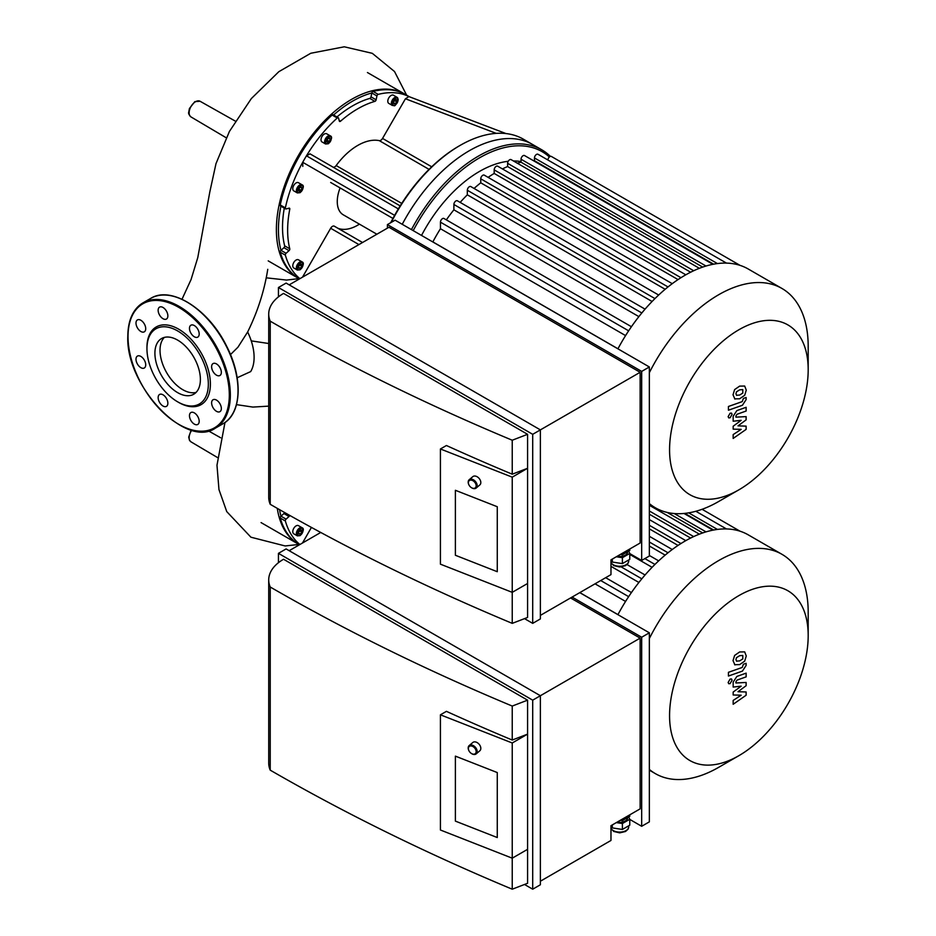 <?xml version="1.0" encoding="UTF-8"?>
<svg xmlns="http://www.w3.org/2000/svg" width="936" height="936" viewBox="0 0 936 936"><rect width="100%" height="100%" fill="white"/><g stroke="black" fill="none" stroke-linecap="round" stroke-linejoin="round"><path stroke-width="1.4" d="M713.642 530.022L684.824 513.373M579.84 592.605L617.959 614.613M625.564 601.438L595.05 583.818M702.702 532.935L667.192 512.437M638.89 582.461L610.974 566.35M690.639 538.06L649.35 514.227M652.088 567.321L629.776 554.44M678.038 545.431L649.35 528.863M665.157 555.118L649.35 546.004M808.189 635.626A98.023 56.593 120 0 0 738.878 595.612A98.023 56.593 120 0 0 669.568 715.654A98.023 56.593 120 0 0 738.878 755.68A98.023 56.593 120 0 0 808.189 635.626L808.189 612.273A126.617 73.102 120 0 0 781.969 554.311L748.262 534.854A126.617 73.102 120 0 0 739.931 531.168A126.617 73.102 120 0 0 726.184 528.934A126.617 73.102 120 0 0 712.448 530.256A126.617 73.102 120 0 0 698.701 534.421A126.617 73.102 120 0 0 684.953 541.125A126.617 73.102 120 0 0 671.217 550.286A126.617 73.102 120 0 0 657.47 561.986A126.617 73.102 120 0 0 643.722 576.553A126.617 73.102 120 0 0 629.986 594.652A126.617 73.102 120 0 0 617.924 614.671M781.969 554.311A126.617 73.102 120 0 0 649.35 638.539M649.35 769.427A126.617 73.102 120 0 0 655.352 773.627A126.617 73.102 120 0 0 718.661 767.344L738.878 755.68M302.48 543.02L311.431 527.424M297.332 535.86L293.752 533.789A4.703 2.714 -60 0 1 292.781 531.636A4.703 2.714 -60 0 1 294.828 526.909A4.703 2.714 -60 0 1 298.455 525.646L302.035 527.717A4.703 2.714 120 0 0 298.409 528.969A4.703 2.714 120 0 0 296.361 533.707A4.703 2.714 120 0 0 297.332 535.86L300.14 535.614C303.615 531.192 304.247 528.559 302.035 527.717M301.731 532.221L300.199 534.128L298.666 533.988L298.666 531.94L300.199 530.033L301.731 530.174L301.731 532.221L299.684 530.677M298.666 532.315L299.684 531.04M300.199 534.128L298.666 533.239M299.438 544.74L299.461 544.764A106.353 61.402 -60 0 1 280.25 518.053A1.451 0.831 120 0 1 280.964 516.181A1.451 0.831 -60 0 1 280.964 516.169L283.936 513.536L289.048 516.496A1.451 0.831 120 0 0 289.727 515.42M289.048 516.496L286.088 519.129L280.964 516.169M299.906 544.506A106.353 61.402 -60 0 1 285.363 521.001A1.451 0.831 -60 0 1 286.088 519.129M283.936 513.536A1.451 0.831 120 0 0 284.591 512.519M280.964 516.181A104.914 60.571 -60 0 1 279.56 509.664M277.29 508.365A106.353 61.402 120 0 0 278.951 516.461A106.353 61.402 120 0 0 298.42 544.155A106.353 61.402 120 0 0 298.923 544.448L285.141 545.957L250.918 537.205L226.758 511.618L218.965 489.586L216.976 465.239L224.979 422.475M330.7 182.497A3.615 2.094 -60 0 1 330.665 182.473L392.933 218.427M302.796 166.386L302.714 162.302A106.353 61.402 -60 0 1 306.458 155.821L310.027 153.855L400.163 205.897M391.26 222.37A126.617 73.102 -60 0 1 460.056 145.443L459.026 146.028A125.167 72.271 120 0 0 398.338 208.892A125.167 72.271 120 0 0 394.618 215.339A125.167 72.271 120 0 0 390.721 222.686M332.947 167.088A3.615 2.094 120 0 0 336.164 165.555A54.265 31.333 -60 0 1 379.302 140.646A3.615 2.094 120 0 0 382.543 138.423L405.44 98.771L408.903 96.572L505.99 133.567L409.009 96.619M378.202 94.372L373.078 91.412A1.451 0.831 120 0 0 371.814 92.968L376.927 95.928A1.451 0.831 -60 0 1 378.202 94.372A106.353 61.402 -60 0 1 408.95 96.583M376.927 95.928L376.132 99.813L371.019 96.864L371.814 92.98A1.451 0.831 -60 0 1 371.814 92.968A104.914 60.571 -60 0 0 333.567 115.011M336.948 116.953A99.122 57.225 -60 0 1 369.779 98.42L374.903 101.369A1.451 0.831 120 0 0 376.132 99.813M374.903 101.369A99.122 57.225 120 0 0 340.564 121.189L339.136 120.37M398.338 208.892L306.458 155.821A106.353 61.402 -60 0 1 337.264 117.994A1.451 0.831 -60 0 1 338.27 117.725A1.451 0.831 -60 0 1 338.54 118.1L339.323 121.06A1.451 0.831 120 0 0 339.592 121.446A1.451 0.831 120 0 0 340.564 121.189M392.348 105.452L388.768 103.381A4.703 2.714 -60 0 1 388.768 97.952A4.703 2.714 -60 0 1 393.471 95.238L397.051 97.309A4.703 2.714 120 0 0 392.348 100.023A4.703 2.714 120 0 0 392.348 105.452C394.641 105.043 394.267 108.564 398.233 99.754L397.051 97.309A4.703 2.714 120 0 1 398.022 99.462M325.576 144.004L321.996 141.933A4.703 2.714 -60 0 1 321.27 138.165A4.703 2.714 -60 0 1 324.347 134.023A4.703 2.714 -60 0 1 326.699 133.789L330.279 135.849A4.703 2.714 120 0 0 327.928 136.083A4.703 2.714 120 0 0 324.862 140.236A4.703 2.714 120 0 0 325.576 144.004L328.384 143.746C331.859 139.324 332.491 136.691 330.279 135.849M302.48 277.185L330.665 228.267A3.615 2.094 -60 0 1 334.292 226.173A3.615 2.094 -60 0 1 334.421 226.266L362.536 242.506L334.292 226.173M337.837 228.232A43.407 25.061 120 0 0 359.436 224.149M297.332 192.921L293.752 190.85A4.703 2.714 -60 0 1 293.026 187.083A4.703 2.714 -60 0 1 296.104 182.941A4.703 2.714 -60 0 1 298.455 182.707L302.035 184.778A4.703 2.714 120 0 0 299.684 185.012A4.703 2.714 120 0 0 296.618 189.154A4.703 2.714 120 0 0 297.332 192.921L300.14 192.664C303.615 188.253 304.247 185.62 302.035 184.778M299.309 191.424L298.42 190.16L299.309 187.879L301.088 186.861L301.965 188.124L301.088 190.406L299.309 191.424M327.553 142.506L326.664 141.242L327.553 138.961L329.332 137.943L330.209 139.195L329.332 141.488L327.553 142.506M393.682 101.533L395.214 99.626L396.747 99.766L396.747 101.813L395.214 103.721L393.682 103.58L393.682 101.533M298.724 189.4L299.625 187.703M301.088 190.406L299.04 189.224M301.965 188.124L300.433 187.235M326.968 140.482L327.869 138.774M329.332 141.488L327.284 140.306M330.209 139.195L328.676 138.317M395.214 103.721L393.682 102.831M393.682 101.907L394.7 100.269M396.747 101.813L394.7 100.632M297.332 270.024L293.752 267.953A4.703 2.714 -60 0 1 292.781 265.801A4.703 2.714 -60 0 1 294.828 261.062A4.703 2.714 -60 0 1 298.455 259.81L302.035 261.869A4.703 2.714 120 0 0 298.409 263.133A4.703 2.714 120 0 0 296.361 267.871A4.703 2.714 120 0 0 297.332 270.024L300.14 269.767C303.615 265.344 304.247 262.712 302.035 261.869M301.731 266.374L300.199 268.293L298.666 268.152L298.666 266.105L300.199 264.198L301.731 264.338L301.731 266.374L299.684 264.829M298.666 266.467L299.684 265.192M300.199 268.293L298.666 267.404M288.346 208.342L289.774 209.161A1.451 0.831 120 0 0 289.505 208.19A1.451 0.831 120 0 0 289.048 208.155L286.088 208.95A1.451 0.831 -60 0 1 285.62 208.904A1.451 0.831 -60 0 1 285.363 207.897A106.353 61.402 -60 0 1 302.714 162.302L394.618 215.339M289.774 209.161A99.122 57.225 120 0 0 289.774 248.8L284.661 245.852A99.122 57.225 -60 0 1 284.298 208.143M289.048 250.649L286.088 253.282L280.964 250.333L283.936 247.701L289.048 250.649A1.451 0.831 120 0 0 289.774 248.8M299.906 278.659A106.353 61.402 -60 0 1 285.363 255.165A1.451 0.831 -60 0 1 286.088 253.282M340.107 187.925A28.946 16.708 120 0 0 337.264 201.568A28.946 16.708 120 0 0 343.266 214.812L376.88 234.222M280.917 206.189A104.914 60.571 -60 0 0 280.964 250.333A1.451 0.831 120 0 0 280.25 252.205L285.363 255.165M299.438 278.905L299.461 278.916A106.353 61.402 -60 0 1 280.25 252.205M333.415 115.14A1.451 0.831 120 0 0 333.157 114.765A1.451 0.831 120 0 0 332.151 115.046L337.264 117.994M285.363 207.897L280.25 204.949A1.451 0.831 120 0 0 280.507 205.955L285.62 208.904M280.25 204.949A106.353 61.402 -60 0 1 332.151 115.046M369.779 98.42A1.451 0.831 120 0 0 371.019 96.864M283.936 247.701A1.451 0.831 120 0 0 284.661 245.852M373.078 91.412A106.353 61.402 -60 0 1 405.791 94.688L409.36 96.747M460.056 145.443A126.617 73.102 -60 0 1 523.364 139.172L532.572 144.483A126.617 73.102 120 0 0 402.234 224.301A126.617 73.102 120 0 1 532.572 144.483L541.78 149.807A126.617 73.102 120 0 0 411.442 229.612M405.276 94.396A106.353 61.402 120 0 0 404.773 94.091A106.353 61.402 120 0 0 313.993 132.701A106.353 61.402 120 0 0 278.951 250.626A106.353 61.402 120 0 0 298.42 278.308A106.353 61.402 120 0 0 298.923 278.6M746.121 691.973L738.001 691.716L746.121 685.714L746.121 682.461L735.907 682.987L735.907 681.829L737.065 680.098L746.132 676.868L746.132 673.136L736.854 676.447L733.169 682.122L733.169 687.059L741.172 686.17L733.169 692.067L733.169 694.98L741.172 695.202L733.169 700.432L733.169 704.282L746.121 695.237L746.121 691.973M736.503 661.132L739.639 660.886L742.798 658.921L742.798 655.446L739.639 655.703L736.503 657.669L735.93 659.611L736.655 661.237M734.62 664.7L739.639 664.618L744.682 661.144L746.273 655.972L744.682 651.877L739.639 651.971L734.62 655.434L733.028 660.64L734.935 664.911M728.43 676.049L742.423 671.112L746.121 665.438L746.121 663.32L743.395 664.279L742.225 667.45L728.43 672.317L728.43 676.049M732.069 680.203L731.496 678.939L730.103 679.08L728.149 682.473L728.723 683.736L730.103 683.608L732.069 680.203M746.121 426.137L738.001 425.868L746.121 419.878L746.121 416.614L735.907 417.152L735.907 415.982L737.065 414.25L746.132 411.033L746.132 407.3L736.854 410.6L733.169 416.286L733.169 421.223L741.172 420.334L733.169 426.231L733.169 429.144L741.172 429.355L733.169 434.596L733.169 438.446L746.121 429.39L746.121 426.137M736.503 395.296L739.639 395.05L742.798 393.073L742.798 389.598L739.639 389.856L736.503 391.821L735.93 393.775L736.655 395.39M734.62 398.865L739.639 398.783L744.682 395.308L746.273 390.125L744.682 386.041L739.639 386.123L734.62 389.587L733.028 394.805L734.935 399.075M728.43 410.214L742.423 405.265L746.121 399.602L746.121 397.484L743.395 398.443L742.225 401.614L728.43 406.481L728.43 410.214M732.069 414.367L731.496 413.104L730.103 413.232L728.149 416.625L728.723 417.901L730.103 417.76L732.069 414.367M521.036 161.554A108.529 62.653 120 0 0 513.443 160.98M508.213 161.296A108.529 62.653 120 0 0 421.528 235.439M713.642 264.174L534.468 160.723A119.387 68.925 120 0 0 533.497 160.723M625.564 335.591L440.458 228.723A119.387 68.925 120 0 0 432.853 241.897L617.959 348.777M702.702 267.099L521.036 162.209A119.387 68.925 120 0 0 517.234 163.168M638.89 316.625L453.89 209.816A119.387 68.925 120 0 0 446.343 219.866M690.639 272.212L507.604 166.549A119.387 68.925 120 0 0 502.421 168.925M652.088 301.486L467.321 194.817A119.387 68.925 120 0 0 460.161 202.398M678.038 279.595L494.185 173.441A119.387 68.925 120 0 0 488.112 177.36M665.157 289.282L480.753 182.812A119.387 68.925 120 0 0 474.061 188.44M467.321 194.817L467.321 190.254A2.89 1.673 -60 0 1 468.585 187.34A2.89 1.673 -60 0 1 470.808 186.568L658.663 295.027M480.753 182.812L480.753 178.823A2.89 1.673 -60 0 1 482.017 175.909A2.89 1.673 -60 0 1 484.24 175.126L672.247 283.678M494.185 173.441L494.185 169.872A2.89 1.673 120 0 1 495.436 166.959A2.89 1.673 120 0 1 497.671 166.175L685.807 274.798M699.367 268.316L511.103 159.623A2.89 1.673 120 0 0 508.868 160.395A2.89 1.673 120 0 0 507.604 163.309L507.604 166.549M712.916 264.315L524.534 155.551A2.89 1.673 120 0 0 522.3 156.324A2.89 1.673 120 0 0 521.036 159.237L521.036 162.209M726.476 263.11L537.966 154.264A2.89 1.673 120 0 0 535.731 155.048A2.89 1.673 120 0 0 534.468 157.962L534.468 160.723M740.037 265.368L551.386 156.452A2.89 1.673 120 0 0 549.21 157.178A2.89 1.673 120 0 0 547.899 160.009M440.458 228.723L440.458 222.171A2.89 1.673 -60 0 1 441.722 219.258A2.89 1.673 -60 0 1 443.956 218.486L631.426 326.711M453.89 209.816L453.89 204.481A2.89 1.673 -60 0 1 455.153 201.568A2.89 1.673 -60 0 1 457.388 200.795L645.068 309.149M808.189 369.79A98.023 56.593 120 0 0 738.878 329.764A98.023 56.593 120 0 0 669.568 449.818A98.023 56.593 120 0 0 738.878 489.832A98.023 56.593 120 0 0 808.189 369.79L808.189 346.437A126.617 73.102 120 0 0 781.969 288.475L748.262 269.018A126.617 73.102 120 0 0 739.931 265.333A126.617 73.102 120 0 0 726.184 263.098A126.617 73.102 120 0 0 712.448 264.408A126.617 73.102 120 0 0 698.701 268.574A126.617 73.102 120 0 0 684.953 275.289A126.617 73.102 120 0 0 671.217 284.45A126.617 73.102 120 0 0 657.47 296.15A126.617 73.102 120 0 0 643.722 310.705A126.617 73.102 120 0 0 629.986 328.817A126.617 73.102 120 0 0 617.924 348.835M550.415 156.382A126.617 73.102 120 0 0 541.78 149.807M549.397 157.002A125.167 72.271 120 0 0 413.197 230.63M781.969 288.475A126.617 73.102 120 0 0 649.35 372.703M649.35 503.591A126.617 73.102 120 0 0 655.352 507.78A126.617 73.102 120 0 0 718.661 501.509L738.878 489.832M137.416 356.089L137.416 356.089A6.868 3.966 60 0 1 144.296 360.067A6.868 3.966 60 0 1 144.296 368A6.868 3.966 60 0 1 137.416 364.034A6.868 3.966 60 0 1 137.416 356.089M158.149 397.613A6.868 3.966 60 0 1 159.565 394.465A6.868 3.966 60 0 1 166.444 398.432A6.868 3.966 60 0 1 166.444 406.364A6.868 3.966 60 0 1 161.144 404.527A6.868 3.966 60 0 1 158.149 397.613M190.897 420.486A6.868 3.966 60 0 1 190.897 412.542A6.868 3.966 60 0 1 197.765 416.52A6.868 3.966 60 0 1 197.765 424.453A6.868 3.966 60 0 1 190.897 420.486M216.485 411.325A6.868 3.966 60 0 1 211.992 405.265A6.868 3.966 60 0 1 213.045 399.754A6.868 3.966 60 0 1 219.925 403.732A6.868 3.966 60 0 1 219.925 411.664A6.868 3.966 60 0 1 216.485 411.325M219.925 375.488L219.925 375.488A6.868 3.966 60 0 1 213.045 371.522A6.868 3.966 60 0 1 213.045 363.589A6.868 3.966 60 0 1 219.925 367.555A6.868 3.966 60 0 1 219.925 375.488M199.192 333.976A6.868 3.966 60 0 1 197.765 337.124A6.868 3.966 60 0 1 190.897 333.157A6.868 3.966 60 0 1 190.897 325.225A6.868 3.966 60 0 1 196.197 327.062A6.868 3.966 60 0 1 199.192 333.976M166.444 311.103A6.868 3.966 60 0 1 166.444 319.036A6.868 3.966 60 0 1 159.565 315.069A6.868 3.966 60 0 1 159.565 307.137A6.868 3.966 60 0 1 166.444 311.103M140.856 320.264A6.868 3.966 60 0 1 145.349 326.325A6.868 3.966 60 0 1 144.296 331.824A6.868 3.966 60 0 1 137.416 327.857A6.868 3.966 60 0 1 137.416 319.925A6.868 3.966 60 0 1 140.856 320.264M146.952 347.478A44.858 25.904 60 0 1 178.671 329.168A44.858 25.904 60 0 1 210.389 384.111A44.858 25.904 60 0 1 178.671 402.421L177.641 401.825A43.407 25.061 60 0 1 146.952 348.66L146.952 347.478M146.952 348.66A43.407 25.061 60 0 1 177.641 330.935A43.407 25.061 60 0 1 208.342 384.111A43.407 25.061 60 0 1 177.641 401.825M196.08 392.406A32.163 18.568 60 0 1 172.411 380.835A32.163 18.568 60 0 1 160.021 350.298A32.163 18.568 60 0 1 164.326 337.405M154.908 353.258A32.163 18.568 60 0 1 161.565 338.528A32.163 18.568 60 0 1 193.729 357.096A32.163 18.568 60 0 1 193.729 394.231A32.163 18.568 60 0 1 168.948 385.62A32.163 18.568 60 0 1 154.908 353.258M236.48 404.633L252.86 407.078L268.714 406.13M230.478 354.592L237.943 347.209L247.642 331.987A43.009 24.839 60 0 1 250.661 371.604L237.171 377.746M251.257 340.88L268.714 343.512M497.273 772.563L455.387 756.136L497.273 772.563L497.273 837.544L497.273 772.563M455.387 821.118L455.387 756.136L455.387 821.118L497.273 837.544L455.387 821.118M471.393 753.48A5.429 3.662 -130.4 0 0 471.522 753.574A5.429 3.662 -130.4 0 0 476.19 753.866A5.429 3.662 -130.4 0 0 477.161 751.491A5.429 3.662 -130.4 0 0 474.154 746.132A5.429 3.662 -130.4 0 0 469.158 745.594A5.429 3.662 -130.4 0 0 468.702 750.251A5.429 3.662 -130.4 0 0 468.772 750.391M476.155 751.608A4.703 3.171 49.6 0 1 471.276 753.398A4.703 3.171 49.6 0 1 468.831 750.52A4.703 3.171 49.6 0 1 471.334 745.98A4.703 3.171 49.6 0 1 476.155 751.608M476.19 753.866L479.84 750.766A5.429 3.662 -130.4 0 0 480.823 748.39A5.429 3.662 -130.4 0 0 477.805 743.02A5.429 3.662 -130.4 0 0 472.82 742.494L469.158 745.594M620.357 820.275L622.381 820.591L629.764 816.321L629.764 814.846M622.381 819.117L622.381 820.591M611.208 825.564L612.308 827.904L622.405 829.448L629.776 825.166L629.776 819.257L622.405 823.54L622.405 829.448M612.308 824.92L612.308 827.904M628.688 816.952L629.776 819.257M622.405 823.54L616.321 822.604M617.222 822.089A7.956 4.598 0 0 0 627.635 817.725L627.635 817.549M540.376 881.221L610.974 840.458L610.974 825.692L640.142 808.856L640.142 638.13L540.376 695.729L540.376 884.766L532.701 889.2L532.701 700.163L278.437 553.351L286.112 548.929L540.376 695.729L532.701 700.163M440.423 714.812L440.423 830.01L512.238 858.183L527.588 849.326L527.588 883.292L512.238 889.2L512.238 742.985L440.423 714.812L446.425 711.348A1996.078 1152.427 0 0 0 512.238 740.037L527.588 734.128L512.238 742.985M527.588 700.163L512.238 706.06A1996.078 1152.427 180 0 1 270.223 587.012A50.649 29.238 180 0 1 268.714 579.946A50.649 29.238 180 0 1 283.549 559.26L527.588 700.163L527.588 849.326M512.238 740.037L512.238 706.06M268.714 579.946L268.714 763.074A50.649 29.238 0 0 0 270.223 770.152A1996.078 1152.427 0 0 0 512.238 889.2M270.223 770.152L270.223 587.012M524.523 884.473L532.701 889.2M629.776 819.409L641.675 826.289L649.35 821.855L649.35 632.818L641.675 637.24L572.095 597.074M289.177 550.696L320.744 532.467M640.142 638.13L570.562 597.952M579.77 592.64L649.35 632.818M278.437 553.351L278.437 562.712M641.675 637.24L641.675 826.289M497.273 506.727L455.387 490.288L497.273 506.727L497.273 571.709L497.273 506.727M455.387 555.27L455.387 490.288L455.387 555.27L497.273 571.709L455.387 555.27M471.393 487.644A5.429 3.662 -130.4 0 0 471.522 487.726A5.429 3.662 -130.4 0 0 476.19 488.03A5.429 3.662 -130.4 0 0 477.161 485.655A5.429 3.662 -130.4 0 0 474.154 480.285A5.429 3.662 -130.4 0 0 469.158 479.758A5.429 3.662 -130.4 0 0 468.702 484.403A5.429 3.662 -130.4 0 0 468.772 484.544M476.155 485.761A4.703 3.171 49.6 0 1 471.276 487.562A4.703 3.171 49.6 0 1 468.831 484.684A4.703 3.171 49.6 0 1 471.334 480.145A4.703 3.171 49.6 0 1 476.155 485.761M476.19 488.03L479.84 484.918A5.429 3.662 -130.4 0 0 480.823 482.543A5.429 3.662 -130.4 0 0 477.805 477.185A5.429 3.662 -130.4 0 0 472.82 476.646L469.158 479.758M620.357 554.44L622.381 554.744L629.764 550.485L629.764 549.011M622.381 553.27L622.381 554.744M611.208 559.716L612.308 562.056L622.405 563.601L629.776 559.33L629.776 553.422L622.405 557.692L622.405 563.601M612.308 559.085L612.308 562.056M628.688 551.105L629.776 553.422M622.405 557.692L616.321 556.768M617.222 556.253A7.956 4.598 0 0 0 627.635 551.877L627.635 551.713M540.376 615.385L610.974 574.622L610.974 559.857L640.142 543.02L640.142 372.294L540.376 429.881L540.376 618.93L532.701 623.364L532.701 434.316L278.437 287.516L286.112 283.081L540.376 429.881L532.701 434.316M440.423 448.976L440.423 564.174L512.238 592.348L527.588 583.479L527.588 617.456L512.238 623.364L512.238 477.149L440.423 448.976L446.425 445.513A1996.078 1152.427 0 0 0 512.238 474.189L527.588 468.281L512.238 477.149M527.588 434.316L512.238 440.224A1996.078 1152.427 180 0 1 270.223 321.177A50.649 29.238 180 0 1 268.714 314.098A50.649 29.238 180 0 1 283.549 293.424L527.588 434.316L527.588 583.479M512.238 474.189L512.238 440.224M268.714 314.098L268.714 497.238A50.649 29.238 0 0 0 270.223 504.305A1996.078 1152.427 0 0 0 512.238 623.364M270.223 504.305L270.223 321.177M524.523 618.637L532.701 623.364M629.776 553.574L641.675 560.442L649.35 556.019L649.35 366.97L641.675 371.405L387.41 224.605L395.086 220.171L649.35 366.97M289.177 284.86L388.943 227.261L640.142 372.294M278.437 287.516L278.437 296.876M641.675 371.405L641.675 560.442M387.41 224.605L387.41 228.15M654.954 564.431L644.869 558.605M668.012 552.778L649.35 542.002M641.827 578.822L621.235 566.935M628.641 596.653L600.725 580.542M680.952 543.547L649.35 525.295M706.013 531.87L674.248 513.536M693.681 536.585L649.35 510.986M717.421 529.425L688.709 512.846M297.379 533.707A3.978 2.293 -60 0 1 301.603 528.454A3.978 2.293 -60 0 1 301.603 534.082A3.978 2.293 -60 0 1 297.379 533.707M280.25 518.053L285.363 521.001M401.743 203.404L336.164 165.555M379.302 140.646L429.051 169.381M431.707 166.807L382.543 138.423M405.44 98.771L496.244 133.368M330.665 228.267L358.933 244.589M300.199 185.89A3.978 2.293 -60 0 1 302.632 189.364A3.978 2.293 -60 0 1 297.765 192.172A3.978 2.293 -60 0 1 300.199 185.89M328.442 136.972A3.978 2.293 -60 0 1 330.876 140.435A3.978 2.293 -60 0 1 326.009 143.255A3.978 2.293 -60 0 1 328.442 136.972M398.022 100.047A3.978 2.293 -60 0 1 393.799 105.3A3.978 2.293 -60 0 1 393.799 99.672A3.978 2.293 -60 0 1 398.022 100.047M297.379 267.871A3.978 2.293 -60 0 1 301.603 262.618A3.978 2.293 -60 0 1 301.603 268.246A3.978 2.293 -60 0 1 297.379 267.871M654.954 298.584L467.321 190.254M668.012 286.931L480.753 178.823M641.827 312.975L453.89 204.481M628.641 330.817L440.458 222.171M680.952 277.7L494.185 169.872M706.013 266.035L521.036 159.237M693.681 270.738L507.604 163.309M717.421 263.578L534.468 157.962M128.021 336.55A71.627 41.359 60 0 1 203.989 329.764A71.627 41.359 60 0 1 203.989 431.063A71.627 41.359 60 0 1 128.021 336.55M128.021 335.965A72.353 41.769 60 0 1 143.009 302.843A72.353 41.769 60 0 1 215.362 344.612A72.353 41.769 60 0 1 215.362 428.161C185.492 448.999 125.541 385.398 127.811 336.258C127.986 320.112 133.052 308.974 143.009 302.843L150.684 298.409A72.353 41.769 60 0 1 223.037 340.177A72.353 41.769 60 0 1 223.037 423.727L215.362 428.161M187.118 302.141A71.627 41.359 60 0 1 238.013 390.312M195.542 101.708A9.056 5.23 120 0 0 189.634 109.664A9.056 5.23 120 0 0 190.991 116.93C188.99 114.917 188.241 113.338 188.721 112.191L189.423 108.506L194.828 101.65L200.047 101.252A9.056 5.23 120 0 0 195.542 101.708M191.81 430.174A9.056 5.23 120 0 0 190.991 441.85L189.458 440.259L188.721 437.1L191.201 430.01M628.723 825.786L628.723 826.874A9.044 5.218 180 0 1 620.931 832.045A9.044 5.218 180 0 1 610.974 828.313M628.723 559.939L628.723 561.038A9.044 5.218 180 0 1 620.931 566.21A9.044 5.218 180 0 1 610.974 562.466M649.35 555.481L658.663 560.863M649.35 536.293L672.247 549.514M627.038 564.583L645.068 574.985M605.674 577.688L631.426 592.558M685.807 540.645L649.35 519.585M712.916 530.15L683.994 513.454M699.367 534.152L649.35 505.276M726.476 528.945L695.846 511.267M740.037 531.203L702.082 509.289M649.35 770.152L655.352 773.627M261.062 522.592L298.42 544.155M338.27 117.725L333.157 114.765M268.211 260.875L298.42 278.308M367.427 72.528L404.773 94.091M649.35 504.317L655.352 507.78M150.684 298.409C171.101 285.351 208.634 309.243 226.512 345.957C243.208 377.898 241.851 413.7 223.037 423.727M266.315 277.828L286.568 280.075L298.935 278.612M190.991 116.93L226.208 137.767M200.047 101.252L235.31 121.107M190.991 441.85L217.444 457.505M208.412 430.876L220.639 437.767M406.633 95.168L394.524 71.534L372.294 53.329L344.272 46.8L310.787 53.258L278.834 71.686L251.363 98.549L229.414 131.449L215.994 163.624L209.828 191.88L197.777 257.599L191.061 279.56L182.005 299.251M267.754 269.322C264.338 290.979 257.517 312.109 247.291 332.725M628.723 826.874L628.044 829.202L625.517 831.496L619.726 832.865L613.794 831.472L610.974 828.571M628.723 561.038L628.044 563.367L625.517 565.66L619.726 567.017L613.794 565.636L610.974 562.723"/></g></svg>
